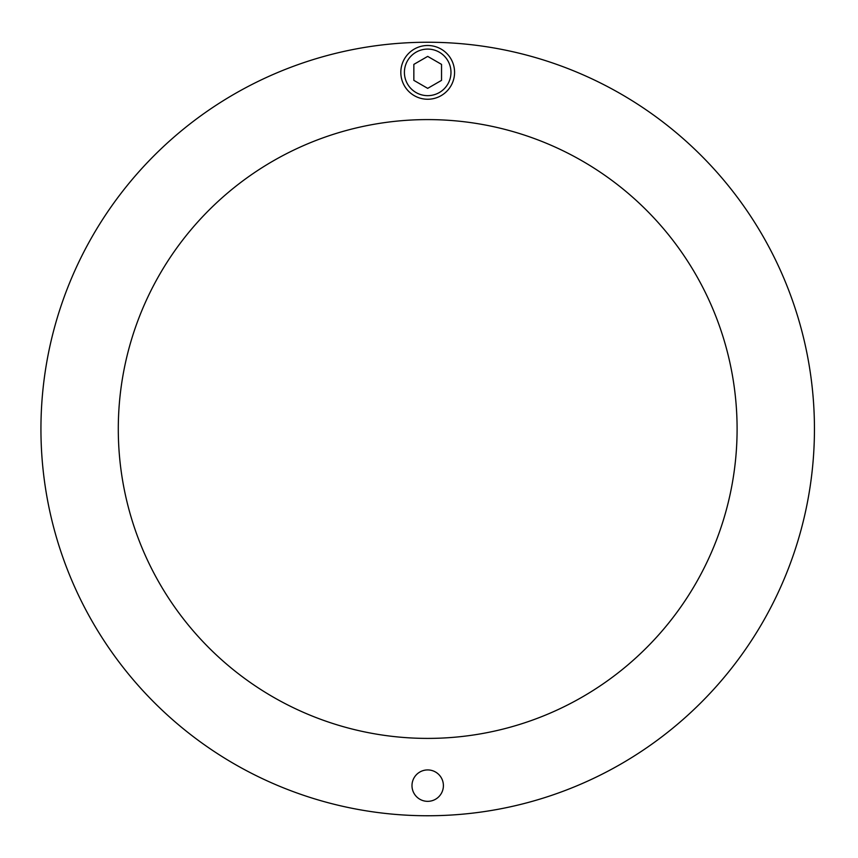 <?xml version="1.0" encoding="UTF-8"?>
<svg xmlns="http://www.w3.org/2000/svg" width="858" height="858" viewBox="0 0 858 858"><rect width="100%" height="100%" fill="white"/><g stroke="black" fill="none" stroke-linecap="round" stroke-linejoin="round"><path stroke-width="1.29" d="M443.404 785.628A15.712 15.712 0 0 1 419.841 799.238A15.712 15.712 0 0 1 419.841 772.028A15.712 15.712 0 0 1 443.404 785.628M737.097 429A309.406 309.406 0 0 1 272.994 696.953A309.406 309.406 0 0 1 272.994 161.047A309.406 309.406 0 0 1 737.097 429M814.446 429A386.754 386.754 0 0 1 234.32 763.942A386.754 386.754 0 0 1 234.32 94.058A386.754 386.754 0 0 1 814.446 429M400.825 72.372A26.866 26.866 0 0 0 441.13 95.646A26.866 26.866 0 0 0 441.13 49.099A26.866 26.866 0 0 0 400.825 72.372M413.846 80.362L413.846 64.382L427.692 56.392L441.538 64.382L441.538 80.362L427.692 88.353L413.846 80.362M404.408 72.372A23.284 23.284 0 0 1 439.339 52.209A23.284 23.284 0 0 1 439.339 92.535A23.284 23.284 0 0 1 404.408 72.372"/></g></svg>
